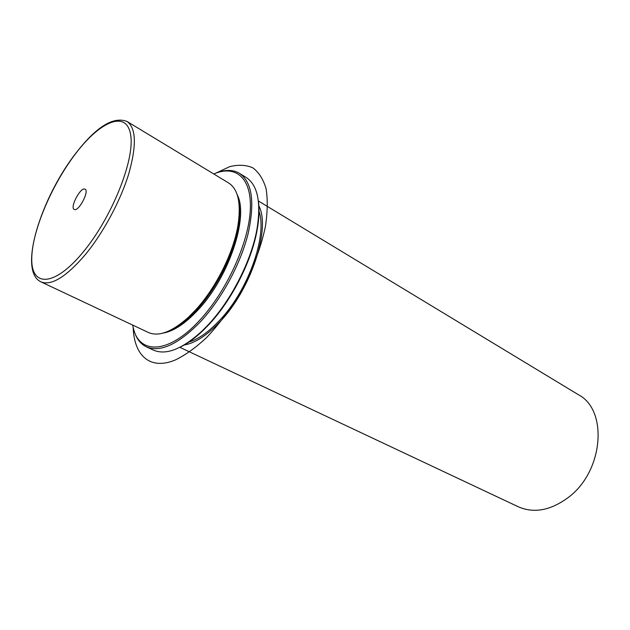 <?xml version="1.0" encoding="UTF-8"?>
<svg xmlns="http://www.w3.org/2000/svg" width="630" height="630" viewBox="0 0 630 630"><rect width="100%" height="100%" fill="white"/><g stroke="black" fill="none" stroke-linecap="round" stroke-linejoin="round"><path stroke-width="0.94" d="M76.608 152.247C41.682 196.347 17.333 270.963 40.974 281.87L148.397 332.49C158.555 336.94 171.722 332.018 187.897 317.74L195.402 310.196C216.09 287.941 234.045 251.661 238.171 224.012C241.117 202.647 237.935 188.961 228.611 182.96L127.024 121.456C113.589 116.259 96.855 126.425 76.836 151.956M170.974 329.939C176.92 327.253 183.141 322.946 189.638 317.016L196.954 309.676C217.082 288.028 234.518 252.787 238.526 225.871C239.88 217.177 240.03 209.617 238.975 203.175M162.973 333.113C173.494 331.388 185.118 323.725 197.852 310.125C228.973 277.413 249.102 216.271 237.195 194.757M188.449 342.216C198.088 339.381 208.317 332.262 219.153 320.851C248.212 290.816 267.837 235.022 258.867 210.94M184.07 345.019C194.875 343.224 206.671 335.648 219.445 322.276C251.079 289.721 271.073 228.296 258.773 205.742M179.865 347.319L518.309 506.788C533.972 513.592 550.628 510.489 568.276 497.487C603.619 471.382 608.249 409.988 578.419 394.726L258.371 200.97M74.419 209.53L74.198 209.443C69.702 207.672 80.238 187.354 84.751 189.079L85.058 189.197C89.586 190.953 78.813 211.562 74.419 209.53M132.694 325.088C137.214 354.564 167.422 355.674 199.71 320.245C226.296 291.69 248.196 244.054 250.22 211.2C252.378 178.172 235.982 164.367 213.751 173.967M133.403 328.277C135.56 337.515 139.907 343.72 146.428 346.886C160.5 352.674 178.613 344.185 200.757 321.426C221.721 298.793 240.487 264.096 248.039 233.958C255.032 202.395 252.189 182.188 239.51 173.352C233.265 169.667 225.698 169.486 216.807 172.793M180.558 346.965C187.795 343.405 195.308 337.908 203.081 330.49L208.75 324.733C231.722 300.423 251.811 260.891 257.19 229.619C259.072 219.035 259.489 209.743 258.457 201.742M146.428 346.886L153.492 350.138C166.115 355.525 182.369 349.099 202.254 330.844L207.994 325.017C231.234 300.408 251.575 260.379 257.032 228.737C261.237 202.073 257.599 184.976 246.133 177.439L239.51 173.352M215.877 173.124L229.745 166.635C238.392 164.509 246.086 164.903 252.835 167.832C258.843 172.266 263.253 179.211 266.073 188.669C267.821 199.474 267.6 212.121 265.403 226.611C260.45 249.929 251.094 273.57 237.329 297.541C227.776 312.567 217.594 325.844 206.774 337.365C195.906 347.532 185.44 355.052 175.368 359.943C150.027 370.637 133.985 355.493 133.166 327.316M76.6 152.389C51.975 184.007 31.697 231.556 31.752 259.15C31.405 287.17 54.424 286.933 82.963 252.315C111.573 218.051 134.781 160.154 130.717 135.332C127.11 109.959 101.154 120.503 76.6 152.389M40.974 281.87C51.321 286.028 66.048 277.011 85.16 254.827C103.178 233.053 120.48 200.899 128.764 173.77C136.741 145.412 136.159 127.977 127.024 121.456M238.526 225.871L238.171 224.012M189.638 317.016L187.897 317.74M257.19 229.619L257.032 228.737M203.081 330.49L202.254 330.844"/></g></svg>
